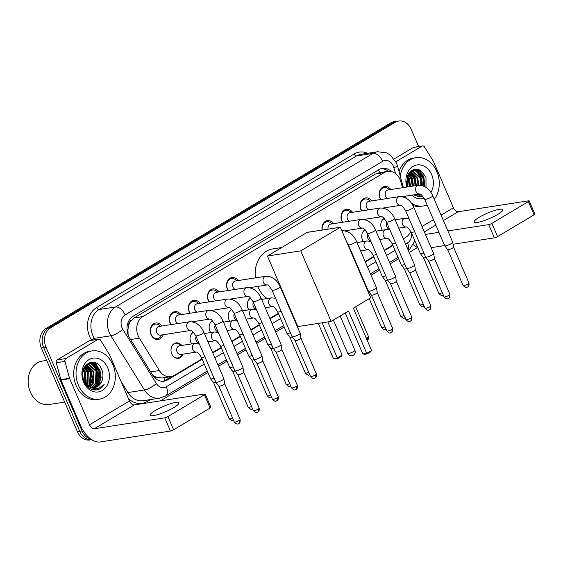 <?xml version="1.0" encoding="UTF-8"?>
<svg xmlns="http://www.w3.org/2000/svg" width="563" height="563" viewBox="0 0 563 563"><rect width="100%" height="100%" fill="white"/><g stroke="black" fill="none" stroke-linecap="round" stroke-linejoin="round"><path stroke-width="0.84" d="M183.074 354.155A7.812 6.249 -98.8 0 1 178.492 358.321A7.812 6.249 -98.8 0 1 171.785 353.888A7.812 6.249 -98.8 0 1 176.092 342.881A7.812 6.249 -98.8 0 1 181.722 345.464M191.624 343.93A7.812 6.249 -98.8 0 1 190.857 342.508A7.812 6.249 -98.8 0 1 193.405 332.128M210.696 332.557A7.812 6.249 -98.8 0 1 209.929 331.135A7.812 6.249 -98.8 0 1 212.476 320.748M229.767 321.177A7.812 6.249 -98.8 0 1 229 319.763A7.812 6.249 -98.8 0 1 231.555 309.376M248.839 309.805A7.812 6.249 -98.8 0 1 248.072 308.39A7.812 6.249 -98.8 0 1 250.626 298.003M363.276 241.562A7.812 6.249 -98.8 0 1 362.509 240.141A7.812 6.249 -98.8 0 1 365.056 229.753M382.347 230.183A7.812 6.249 -98.8 0 1 381.58 228.768A7.812 6.249 -98.8 0 1 384.128 218.381M163.221 334.725A8.311 6.65 -98.8 0 1 158.245 339.461A8.311 6.65 -98.8 0 1 151.109 334.739A8.311 6.65 -98.8 0 1 155.698 323.028A8.311 6.65 -98.8 0 1 161.877 326.04M170.849 324.647A8.311 6.65 -98.8 0 1 170.181 323.366A8.311 6.65 -98.8 0 1 174.769 311.656A8.311 6.65 -98.8 0 1 180.948 314.661M189.921 313.267A8.311 6.65 -98.8 0 1 189.259 311.993A8.311 6.65 -98.8 0 1 193.841 300.283A8.311 6.65 -98.8 0 1 200.02 303.288M209 301.895A8.311 6.65 -98.8 0 1 208.331 300.614A8.311 6.65 -98.8 0 1 212.913 288.91A8.311 6.65 -98.8 0 1 219.091 291.916M228.071 290.522A8.311 6.65 -98.8 0 1 227.403 289.241A8.311 6.65 -98.8 0 1 231.984 277.531A8.311 6.65 -98.8 0 1 238.163 280.543M342.501 222.272A8.311 6.65 -98.8 0 1 341.832 220.999A8.311 6.65 -98.8 0 1 346.421 209.288A8.311 6.65 -98.8 0 1 352.593 212.293M361.573 210.9A8.311 6.65 -98.8 0 1 360.904 209.619A8.311 6.65 -98.8 0 1 365.493 197.916A8.311 6.65 -98.8 0 1 371.671 200.921M380.644 199.527A8.311 6.65 -98.8 0 1 379.983 198.246A8.311 6.65 -98.8 0 1 384.564 186.536A8.311 6.65 -98.8 0 1 390.743 189.541M402.524 187.718L401.004 182.109A14.652 11.717 81.2 0 0 400.173 179.724A14.652 11.717 81.2 0 0 387.597 171.405A14.652 11.717 81.2 0 0 384.149 172.658L142.826 316.575A14.652 11.717 81.2 0 0 139.343 338.166L159.385 370.538A14.652 11.717 81.2 0 0 170.814 376.654A14.652 11.717 81.2 0 0 174.27 375.401L202.026 358.842M128.61 325.703A14.652 11.717 -98.8 0 1 130.806 321.016L130.623 321.121A4.884 3.906 81.2 0 0 128.61 325.703L127.942 329.629L128.132 334.872M152.622 375.049L156.218 377.196L162.116 378.005L170.814 376.654M379.539 172.672L375.437 174.009L134.114 317.926L130.806 321.016M405.212 197.669L404.832 196.255M403.326 238.796L405.874 237.276A14.652 11.717 81.2 0 0 410.758 231.365M212.603 352.537L221.097 347.47M231.674 341.164L240.169 336.097M250.746 329.791L259.24 324.724M269.818 318.419L278.312 313.345M288.889 307.039L289.291 306.807M365.176 261.542L373.677 256.475M384.248 250.169L392.749 245.102M322.085 230.084A8.311 6.65 -98.8 0 1 327.349 220.661A8.311 6.65 -98.8 0 1 333.521 223.666M305.547 233.293A8.311 6.65 -98.8 0 1 308.278 232.033A8.311 6.65 -98.8 0 1 309.692 232.005M90.974 439.133A14.652 11.717 -98.8 0 1 82.043 430.955L45.969 347.188L43.654 347.547A14.652 11.717 -98.8 0 1 48.284 328.159L392.897 122.643A14.652 11.717 -98.8 0 1 396.345 121.39A14.652 11.717 -98.8 0 0 392.897 122.643L48.284 328.159A14.652 11.717 -98.8 0 0 43.654 347.547L79.728 431.314L43.654 347.547L41.331 347.906A14.652 11.717 -98.8 0 1 45.962 328.525L390.574 123.001A14.652 11.717 -98.8 0 1 394.023 121.749L398.66 121.031A14.652 11.717 -98.8 0 1 411.236 129.349L418.647 146.556M91.811 439.696A14.652 11.717 -98.8 0 1 79.728 431.314A14.652 11.717 -98.8 0 0 91.811 439.696M91.832 439.703L89.981 439.992A14.652 11.717 -98.8 0 1 77.405 431.673L41.331 347.906M391.384 171.581A14.652 11.717 81.2 0 0 382.326 168.407A14.652 11.717 81.2 0 0 378.871 169.66L133.072 316.258A14.652 11.717 81.2 0 0 129.589 337.842L152.636 375.071A14.652 11.717 81.2 0 0 164.065 381.193A14.652 11.717 81.2 0 0 167.514 379.941L202.201 359.25M381.179 168.661A14.652 11.717 -98.8 0 1 388.364 171.314M93.571 364.465A19.536 15.623 -98.8 0 1 96.118 368.899A19.536 15.623 -98.8 0 1 97.631 373.853M98.032 379.772A19.536 15.623 -98.8 0 1 97.286 384.416M96.977 385.465A19.536 15.623 -98.8 0 1 96.407 386.985M95.619 388.632A19.536 15.623 -98.8 0 1 94.823 389.976M417.521 171.265A19.536 15.623 -98.8 0 1 420.068 175.698A19.536 15.623 -98.8 0 1 421.588 180.653M419.576 195.431A19.536 15.623 -98.8 0 1 418.781 196.769M94.584 362.53A19.536 15.623 -98.8 0 1 97.969 367.526A19.536 15.623 -98.8 0 0 94.584 362.53M418.534 169.322A19.536 15.623 -98.8 0 1 421.919 174.326A19.536 15.623 -98.8 0 0 418.534 169.322M45.969 347.188A14.652 11.717 -98.8 0 1 50.6 327.8L395.212 122.284A14.652 11.717 -98.8 0 1 398.66 121.031M417.535 247.495L409.21 252.463M398.632 258.769L390.138 263.836M379.561 270.141L371.066 275.208M295.174 320.474L294.773 320.706M284.202 327.012L275.701 332.086M265.131 338.391L256.629 343.458M246.059 349.764L237.558 354.831M226.98 361.136L218.486 366.203M207.909 372.516L160.342 400.884M91.621 362.22A19.536 15.623 -98.8 0 1 93.113 363.874A21.978 17.573 -98.8 0 0 93.085 363.832M415.578 169.02A19.536 15.623 -98.8 0 1 417.07 170.673A21.978 17.573 -98.8 0 0 417.035 170.631M403.453 239.085A14.652 11.717 81.2 0 0 404.515 238.086M212.779 352.945L221.273 347.878M231.85 341.572L240.345 336.505M250.922 330.2L259.416 325.132M269.994 318.82L278.488 313.753M289.065 307.447L289.459 307.208M365.352 261.95L373.853 256.883M384.423 250.577L392.925 245.51M171.546 376.513L165.198 380.299A14.652 11.717 -98.8 0 1 162.897 381.299M497.769 214.404A15.63 2.885 -23.3 0 0 502.85 209.661A15.63 2.885 -23.3 0 0 494.047 210.653A15.63 2.885 -23.3 0 0 479.226 217.276A15.63 2.885 -23.3 0 0 474.145 222.026A15.63 2.885 -23.3 0 0 482.941 221.027A15.63 2.885 -23.3 0 0 497.769 214.404M395.873 161.743L422.011 146.148L413.319 147.499A2.442 1.949 -98.8 0 1 413.896 147.288L422.588 145.944A2.442 1.949 81.2 0 0 422.011 146.148M394.135 158.942L413.319 147.499M413.474 244.806A19.536 11.161 -120.8 0 0 417.809 247.629M529.157 200.864L534.85 214.088A2.442 0.45 156.7 0 1 534.055 214.834L528.361 201.603A2.442 0.45 -23.3 0 0 529.157 200.864A2.442 0.45 -23.3 0 0 528.629 200.801L458.212 211.73A4.884 2.794 59.2 0 1 453.419 207.768L433.566 161.665A2.442 1.949 81.2 0 0 433.376 161.299L424.495 146.964A2.442 1.949 81.2 0 0 422.588 145.944M497.565 236.594A2.442 0.45 156.7 0 1 494.391 237.846L488.698 224.623A2.442 0.45 -23.3 0 0 491.865 223.37L497.565 236.594L534.055 214.834M431.11 247.664L444.608 245.567M453.074 244.258L494.391 237.846M491.865 223.37L528.361 201.603M488.698 224.623L447.888 230.95M438.915 232.343L425.417 234.433M417.429 171.215A21.978 17.573 -98.8 0 1 419.47 175.03M400.258 176.106A24.42 19.529 -98.8 0 1 415.888 157.71A24.42 19.529 -98.8 0 1 436.846 171.574A24.42 19.529 -98.8 0 1 434.249 199.288M399.054 171.673A24.42 19.529 -98.8 0 1 413.566 158.069L415.888 157.71M413.411 194.925L420.575 196.726L422.729 196.128M421.814 195.185L415.367 194.622M419.998 194.01A12.21 9.761 -98.8 0 1 418.605 194.355A12.21 9.761 -98.8 0 1 416.676 194.418M426.015 187.317L425.959 176.916L420.068 169.92L412.264 170.012L407.119 176.965L407.45 186.902M406.845 187.043A17.094 13.667 -98.8 0 1 413.749 165.994A17.094 13.667 -98.8 0 1 431.68 174.657A17.094 13.667 -98.8 0 1 430.948 192.462M424.178 198.253A17.094 13.667 -98.8 0 1 411.82 195.171M423.58 185.973L422.89 177.542L414.959 170.483L413.348 170.469M413.995 194.833L415.804 194.791M417.317 194.453L417.95 194.221M424.22 186.262L423.615 177.429L415.684 170.371L413.714 170.406L408.196 174.263M420.878 185.227L419.991 177.985L411.94 170.92M421.574 185.347L420.716 177.873L412.285 170.779M418.02 185.311L417.092 178.436L410.582 171.694M418.745 185.206L417.816 178.323L410.913 171.469M415.128 185.762L414.199 178.886L409.28 172.848M415.853 185.649L414.917 178.774L409.597 172.517M412.229 186.212L411.3 179.337L408.062 174.523M412.953 186.1L412.025 179.224L408.344 174.03M409.329 186.663L408.4 179.787L407.056 177.183M410.054 186.55L409.125 179.674L407.295 176.388M407.225 185.924L406.528 180.976M413.714 170.406L410.131 171.616M406.88 184.777L407.605 186.93M411.56 170.892L410.948 170.885M411.912 170.772L411.025 170.821M418.393 194.39L419.885 193.975M427.099 204.911A24.42 19.529 -98.8 0 1 423.376 205.974A24.42 19.529 -98.8 0 1 411.44 203.208M423.376 205.974L421.054 206.332A24.42 19.529 -98.8 0 1 412.841 205.453M410.596 186.466L409.357 178.816L407.612 175.522M413.495 186.015L412.257 178.365L408.977 173.193M416.395 185.565L415.156 177.915L410.835 171.778M422.13 185.473L420.948 177.014L416.634 170.885M416.043 170.427L414.094 169.273M417.809 196.663L419.759 195.431M424.812 186.571L423.848 176.571L417.563 169.111M410.237 186.522L408.998 178.872L407.464 175.902M413.136 186.071L411.891 178.422L408.78 173.425M416.029 185.621L414.79 177.971L410.434 171.806M421.778 185.389L420.589 177.071L415.93 170.666M415.508 170.357L413.798 169.364M417.619 196.635L419.47 195.431M424.488 186.395L423.482 176.627L416.937 169.027M420.491 196.733L422.679 196.079M267.136 298.552A26.862 21.478 -98.8 0 1 257.847 286.771A26.862 21.478 -98.8 0 1 257.692 286.405M255.426 277.862A26.862 21.478 -98.8 0 1 272.661 248.93L281.669 247.53M348.511 311.036L366.738 353.36L371.559 350.482L353.332 308.158L370.714 297.792L340.341 227.248L300.748 250.859L331.128 321.403L348.511 311.036M345.218 313L362.853 353.958L366.738 353.36L367.231 353.916L370.672 351.868L371.559 350.482M331.128 321.403L297.799 326.575L267.425 256.031L307.011 232.42L340.341 227.248M300.748 250.859L267.425 256.031M367.231 353.916L364.507 354.338L362.853 353.958M327.842 321.909L342.114 355.049L341.227 356.435L337.786 358.483L335.062 358.905L333.416 358.525L318.285 323.394M333.416 358.525L337.3 357.927L322.17 322.789M337.786 358.483L337.3 357.927L342.114 355.049M389.385 189.752L388.28 188.844A7.326 5.855 81.2 0 0 384.135 187.606A7.326 5.855 81.2 0 0 380.095 197.923A7.326 5.855 81.2 0 0 380.968 199.478M418.436 185.248A4.398 3.512 81.2 0 0 417.204 185.748A4.398 3.512 81.2 0 0 416.008 191.441A4.398 3.512 81.2 0 0 419.731 193.946C420.526 193.623 422.173 195.396 424.664 199.253A4.398 0.809 156.7 0 0 427.021 199.006A4.398 0.809 156.7 0 0 431.11 197.226A4.398 0.809 156.7 0 0 431.307 197.106A4.398 0.809 156.7 0 0 432.736 195.769C429.555 188.76 424.784 185.255 418.436 185.248L388.062 189.956A4.398 3.512 81.2 0 0 385.641 196.149A4.398 3.512 81.2 0 0 387.766 198.422M432.736 195.769L452.751 242.238A4.398 0.809 156.7 0 1 452.758 242.28A4.398 0.809 156.7 0 1 451.322 243.575A4.398 0.809 156.7 0 1 445.615 245.827A4.398 0.809 156.7 0 1 444.693 245.749A4.398 0.809 156.7 0 1 444.671 245.714L424.664 199.253M453.525 247.129A3.174 0.584 156.7 0 1 453.532 247.157A3.174 0.584 156.7 0 1 452.497 248.093A3.174 0.584 156.7 0 1 448.373 249.719A3.174 0.584 156.7 0 1 447.712 249.669A3.174 0.584 156.7 0 1 447.698 249.641L463.152 285.532C466.917 289.185 466.544 286.834 467.691 287.003A3.174 1.816 -120.8 0 0 467.952 283.984A3.174 0.584 156.7 0 1 464.939 285.328A3.174 0.584 156.7 0 1 463.152 285.532M370.313 201.132L369.201 200.217A7.326 5.855 81.2 0 0 365.063 198.978A7.326 5.855 81.2 0 0 361.024 209.295A7.326 5.855 81.2 0 0 361.896 210.851M399.357 196.621A4.398 3.512 81.2 0 0 398.132 197.12A4.398 3.512 81.2 0 0 396.936 202.814A4.398 3.512 81.2 0 0 400.659 205.319C401.454 205.002 403.101 206.769 405.592 210.625A4.398 0.809 156.7 0 0 407.95 210.379A4.398 0.809 156.7 0 0 412.039 208.599A4.398 0.809 156.7 0 0 412.236 208.479A4.398 0.809 156.7 0 0 413.664 207.149C410.483 200.132 405.712 196.628 399.357 196.621L368.99 201.336A4.398 3.512 81.2 0 0 366.569 207.529A4.398 3.512 81.2 0 0 368.695 209.795M413.664 207.149L433.679 253.617A4.398 0.809 156.7 0 1 433.686 253.653A4.398 0.809 156.7 0 1 432.25 254.948A4.398 0.809 156.7 0 1 426.543 257.2A4.398 0.809 156.7 0 1 425.621 257.122A4.398 0.809 156.7 0 1 425.6 257.094L405.592 210.625M448.88 295.357A3.174 0.584 156.7 0 0 449.907 294.393L434.46 258.516A3.174 0.584 156.7 0 1 434.46 258.53A3.174 0.584 156.7 0 1 433.419 259.473A3.174 0.584 156.7 0 1 429.302 261.098A3.174 0.584 156.7 0 1 428.64 261.042A3.174 0.584 156.7 0 1 428.626 261.021L444.08 296.905C447.845 300.558 447.472 298.207 448.62 298.376A3.174 1.816 -120.8 0 0 448.88 295.357A3.174 0.584 156.7 0 1 445.868 296.701A3.174 0.584 156.7 0 1 444.08 296.905M351.242 212.504L350.13 211.589A7.326 5.855 81.2 0 0 345.992 210.351A7.326 5.855 81.2 0 0 341.952 220.668A7.326 5.855 81.2 0 0 342.825 222.223M380.285 208A4.398 3.512 81.2 0 0 379.061 208.5A4.398 3.512 81.2 0 0 377.864 214.186A4.398 3.512 81.2 0 0 381.587 216.692C382.383 216.375 384.029 218.141 386.521 221.998A4.398 0.809 156.7 0 0 388.878 221.752A4.398 0.809 156.7 0 0 392.96 219.971A4.398 0.809 156.7 0 0 393.164 219.851A4.398 0.809 156.7 0 0 394.593 218.521C391.412 211.512 386.64 208 380.285 208L349.919 212.708A4.398 3.512 81.2 0 0 347.491 218.901A4.398 3.512 81.2 0 0 349.623 221.168M394.593 218.521L414.607 264.99A4.398 0.809 156.7 0 1 414.614 265.025A4.398 0.809 156.7 0 1 413.179 266.32A4.398 0.809 156.7 0 1 407.471 268.572A4.398 0.809 156.7 0 1 406.549 268.502A4.398 0.809 156.7 0 1 406.528 268.467L386.521 221.998M429.154 309.889A3.174 1.816 -120.8 0 0 429.548 309.749A3.174 1.816 -120.8 0 0 429.808 306.729A3.174 0.584 156.7 0 0 430.836 305.765L415.388 269.895A3.174 0.584 156.7 0 1 415.388 269.909A3.174 0.584 156.7 0 1 414.347 270.845A3.174 0.584 156.7 0 1 410.23 272.471A3.174 0.584 156.7 0 1 409.561 272.415A3.174 0.584 156.7 0 1 409.547 272.393M332.17 223.877L331.058 222.969A7.326 5.855 81.2 0 0 326.92 221.723A7.326 5.855 81.2 0 0 322.282 230.049M361.214 219.373A4.398 3.512 81.2 0 0 359.989 219.873A4.398 3.512 81.2 0 0 358.793 225.566A4.398 3.512 81.2 0 0 362.509 228.064C363.311 227.748 364.958 229.521 367.442 233.371A4.398 0.809 156.7 0 0 369.807 233.131A4.398 0.809 156.7 0 0 373.888 231.344A4.398 0.809 156.7 0 0 374.092 231.231A4.398 0.809 156.7 0 0 375.521 229.894C372.333 222.885 367.569 219.373 361.214 219.373L330.847 224.081A4.398 3.512 81.2 0 0 328.081 229.155M375.521 229.894L395.536 276.363A4.398 0.809 156.7 0 1 395.543 276.398A4.398 0.809 156.7 0 1 394.1 277.7A4.398 0.809 156.7 0 1 388.4 279.952A4.398 0.809 156.7 0 1 387.478 279.874A4.398 0.809 156.7 0 1 387.457 279.839L367.442 233.371M410.082 321.262A3.174 1.816 -120.8 0 0 410.476 321.128A3.174 1.816 -120.8 0 0 410.73 318.109A3.174 0.584 156.7 0 0 411.764 317.145L396.317 281.268A3.174 0.584 156.7 0 1 396.317 281.282A3.174 0.584 156.7 0 1 395.275 282.218A3.174 0.584 156.7 0 1 391.158 283.843A3.174 0.584 156.7 0 1 390.49 283.787A3.174 0.584 156.7 0 1 390.476 283.766M348.37 244.75A4.398 0.809 156.7 0 0 350.735 244.504A4.398 0.809 156.7 0 0 354.817 242.723A4.398 0.809 156.7 0 0 355.021 242.604A4.398 0.809 156.7 0 0 356.449 241.267L376.457 287.735A4.398 0.809 156.7 0 1 376.471 287.777A4.398 0.809 156.7 0 1 375.028 289.072A4.398 0.809 156.7 0 1 369.321 291.324A4.398 0.809 156.7 0 1 368.406 291.247A4.398 0.809 156.7 0 1 368.385 291.219L348.37 244.75L346.625 241.858M377.238 292.626A3.174 0.584 156.7 0 1 377.245 292.654A3.174 0.584 156.7 0 1 376.204 293.59A3.174 0.584 156.7 0 1 372.087 295.223A3.174 0.584 156.7 0 1 371.418 295.167A3.174 0.584 156.7 0 1 371.404 295.139L368.406 291.247M236.812 280.747L235.7 279.839A7.326 5.855 81.2 0 0 231.555 278.601A7.326 5.855 81.2 0 0 227.515 288.918A7.326 5.855 81.2 0 0 228.388 290.473M265.856 276.243A4.398 3.512 81.2 0 0 264.631 276.743A4.398 3.512 81.2 0 0 263.428 282.436A4.398 3.512 81.2 0 0 267.151 284.941C267.946 284.625 269.6 286.391 272.084 290.248A4.398 0.809 156.7 0 0 274.441 290.001A4.398 0.809 156.7 0 0 278.53 288.221A4.398 0.809 156.7 0 0 278.727 288.101A4.398 0.809 156.7 0 0 280.156 286.764C276.975 279.755 272.203 276.25 265.856 276.243L235.482 280.958A4.398 3.512 81.2 0 0 233.061 287.144A4.398 3.512 81.2 0 0 235.186 289.417M280.156 286.764L300.17 333.233A4.398 0.809 156.7 0 1 300.185 333.275A4.398 0.809 156.7 0 1 298.742 334.57A4.398 0.809 156.7 0 1 293.034 336.822A4.398 0.809 156.7 0 1 292.113 336.744A4.398 0.809 156.7 0 1 292.098 336.716L272.084 290.248M300.945 338.131A3.174 0.584 156.7 0 1 300.959 338.152A3.174 0.584 156.7 0 1 299.917 339.088A3.174 0.584 156.7 0 1 295.793 340.721A3.174 0.584 156.7 0 1 295.132 340.664A3.174 0.584 156.7 0 1 295.118 340.636L292.113 336.744M217.74 292.127L216.628 291.212A7.326 5.855 81.2 0 0 212.483 289.973A7.326 5.855 81.2 0 0 208.444 300.29A7.326 5.855 81.2 0 0 209.316 301.845M246.784 287.616A4.398 3.512 81.2 0 0 245.552 288.115A4.398 3.512 81.2 0 0 244.356 293.809A4.398 3.512 81.2 0 0 248.079 296.314C248.874 295.997 250.528 297.764 253.012 301.62A4.398 0.809 156.7 0 0 255.37 301.374A4.398 0.809 156.7 0 0 259.459 299.593A4.398 0.809 156.7 0 0 259.656 299.474A4.398 0.809 156.7 0 0 261.084 298.144C257.903 291.127 253.132 287.623 246.784 287.616L216.41 292.331A4.398 3.512 81.2 0 0 213.989 298.524A4.398 3.512 81.2 0 0 216.115 300.79M261.084 298.144L281.099 344.612A4.398 0.809 156.7 0 1 281.106 344.647A4.398 0.809 156.7 0 1 279.67 345.942A4.398 0.809 156.7 0 1 273.963 348.194A4.398 0.809 156.7 0 1 273.041 348.124A4.398 0.809 156.7 0 1 273.027 348.089L253.012 301.62M296.3 386.352A3.174 0.584 156.7 0 0 297.334 385.388L281.88 349.517A3.174 0.584 156.7 0 1 281.88 349.532A3.174 0.584 156.7 0 1 280.846 350.467A3.174 0.584 156.7 0 1 276.722 352.093A3.174 0.584 156.7 0 1 276.06 352.037A3.174 0.584 156.7 0 1 276.046 352.016L291.5 387.9C295.265 391.552 294.892 389.209 296.039 389.371A3.174 1.816 -120.8 0 0 296.3 386.352A3.174 0.584 156.7 0 1 293.288 387.696A3.174 0.584 156.7 0 1 291.5 387.9M198.662 303.499L197.557 302.591A7.326 5.855 81.2 0 0 193.412 301.346A7.326 5.855 81.2 0 0 189.372 311.67A7.326 5.855 81.2 0 0 190.245 313.218M227.712 298.995A4.398 3.512 81.2 0 0 226.481 299.495A4.398 3.512 81.2 0 0 225.284 305.181A4.398 3.512 81.2 0 0 229.007 307.687C229.803 307.37 231.449 309.143 233.941 312.993A4.398 0.809 156.7 0 0 236.298 312.754A4.398 0.809 156.7 0 0 240.387 310.966A4.398 0.809 156.7 0 0 240.584 310.853A4.398 0.809 156.7 0 0 242.013 309.516C238.832 302.507 234.06 298.995 227.712 298.995L197.339 303.703A4.398 3.512 81.2 0 0 194.918 309.896A4.398 3.512 81.2 0 0 197.043 312.162M242.013 309.516L262.027 355.985A4.398 0.809 156.7 0 1 262.034 356.02A4.398 0.809 156.7 0 1 260.599 357.322A4.398 0.809 156.7 0 1 254.891 359.574A4.398 0.809 156.7 0 1 253.969 359.497A4.398 0.809 156.7 0 1 253.948 359.461L233.941 312.993M276.574 400.884A3.174 1.816 -120.8 0 0 276.968 400.743A3.174 1.816 -120.8 0 0 277.228 397.724A3.174 0.584 156.7 0 0 278.256 396.76L262.808 360.89A3.174 0.584 156.7 0 1 262.808 360.904A3.174 0.584 156.7 0 1 261.774 361.84A3.174 0.584 156.7 0 1 257.65 363.466A3.174 0.584 156.7 0 1 256.988 363.409A3.174 0.584 156.7 0 1 256.974 363.388M179.59 314.872L178.478 313.964A7.326 5.855 81.2 0 0 174.34 312.718A7.326 5.855 81.2 0 0 170.3 323.042A7.326 5.855 81.2 0 0 171.173 324.598M208.634 310.368A4.398 3.512 81.2 0 0 207.409 310.867A4.398 3.512 81.2 0 0 206.213 316.561A4.398 3.512 81.2 0 0 209.936 319.059C210.731 318.742 212.378 320.516 214.869 324.365A4.398 0.809 156.7 0 0 217.227 324.126A4.398 0.809 156.7 0 0 221.315 322.339A4.398 0.809 156.7 0 0 221.512 322.226A4.398 0.809 156.7 0 0 222.941 320.889C219.76 313.88 214.989 310.368 208.634 310.368L178.267 315.076A4.398 3.512 81.2 0 0 175.846 321.269A4.398 3.512 81.2 0 0 177.971 323.542M222.941 320.889L242.956 367.358A4.398 0.809 156.7 0 1 242.963 367.393A4.398 0.809 156.7 0 1 241.527 368.695A4.398 0.809 156.7 0 1 235.82 370.947A4.398 0.809 156.7 0 1 234.898 370.869A4.398 0.809 156.7 0 1 234.877 370.834L214.869 324.365M257.502 412.257A3.174 1.816 -120.8 0 0 257.896 412.123A3.174 1.816 -120.8 0 0 258.157 409.104A3.174 0.584 156.7 0 0 259.184 408.14L243.737 372.263A3.174 0.584 156.7 0 1 243.737 372.277A3.174 0.584 156.7 0 1 242.702 373.213A3.174 0.584 156.7 0 1 238.578 374.838A3.174 0.584 156.7 0 1 237.917 374.789A3.174 0.584 156.7 0 1 237.903 374.761M160.518 326.244L159.406 325.337A7.326 5.855 81.2 0 0 155.268 324.098A7.326 5.855 81.2 0 0 151.229 334.415A7.326 5.855 81.2 0 0 157.513 338.574A7.326 5.855 81.2 0 0 161.081 336.139L161.87 334.936M189.562 321.74A4.398 3.512 81.2 0 0 188.338 322.24A4.398 3.512 81.2 0 0 187.141 327.933A4.398 3.512 81.2 0 0 190.864 330.439C191.659 330.122 193.306 331.889 195.797 335.745A4.398 0.809 156.7 0 0 198.155 335.499A4.398 0.809 156.7 0 0 202.237 333.718A4.398 0.809 156.7 0 0 202.441 333.599A4.398 0.809 156.7 0 0 203.869 332.269C200.688 325.252 195.917 321.747 189.562 321.74L159.195 326.456A4.398 3.512 81.2 0 0 156.767 332.642A4.398 3.512 81.2 0 0 160.539 335.14L190.913 330.432M203.869 332.269L223.884 378.73A4.398 0.809 156.7 0 1 223.891 378.772A4.398 0.809 156.7 0 1 222.455 380.067A4.398 0.809 156.7 0 1 216.748 382.319A4.398 0.809 156.7 0 1 215.826 382.242A4.398 0.809 156.7 0 1 215.805 382.214L195.797 335.745M224.658 383.628A3.174 0.584 156.7 0 1 224.665 383.649A3.174 0.584 156.7 0 1 223.624 384.585A3.174 0.584 156.7 0 1 219.507 386.218A3.174 0.584 156.7 0 1 218.838 386.162A3.174 0.584 156.7 0 1 218.824 386.134L215.826 382.242M384.353 218.613A7.326 5.855 81.2 0 0 381.946 220.569M386.844 222.758A4.398 3.512 81.2 0 0 386.887 226.882A4.398 3.512 81.2 0 0 389.687 229.359M423.869 253.061A4.398 0.809 156.7 0 1 421.356 253.8A4.398 0.809 156.7 0 1 420.434 253.723A4.398 0.809 156.7 0 1 420.42 253.688L411.187 232.259C408.703 228.409 407.056 226.636 406.24 226.952L406.31 226.945M425.712 257.242A3.174 0.584 156.7 0 1 424.115 257.692A3.174 0.584 156.7 0 1 423.453 257.636A3.174 0.584 156.7 0 1 423.439 257.615M365.281 229.993A7.326 5.855 81.2 0 0 362.875 231.942M367.773 234.131A4.398 3.512 81.2 0 0 367.815 238.255A4.398 3.512 81.2 0 0 370.616 240.732M404.797 264.441A4.398 0.809 156.7 0 1 402.285 265.173A4.398 0.809 156.7 0 1 401.363 265.096A4.398 0.809 156.7 0 1 401.349 265.06L392.115 243.638C389.631 239.782 387.977 238.015 387.168 238.332L387.238 238.325M406.641 268.621A3.174 0.584 156.7 0 1 405.043 269.065A3.174 0.584 156.7 0 1 404.382 269.015A3.174 0.584 156.7 0 1 404.368 268.987M348.701 245.503A4.398 3.512 81.2 0 0 348.476 246.151M385.725 275.814A4.398 0.809 156.7 0 1 383.213 276.546A4.398 0.809 156.7 0 1 382.291 276.468A4.398 0.809 156.7 0 1 382.27 276.44L373.044 255.011C370.56 251.154 368.906 249.388 368.096 249.705L368.16 249.698M387.569 279.994A3.174 0.584 156.7 0 1 385.972 280.444A3.174 0.584 156.7 0 1 385.31 280.388A3.174 0.584 156.7 0 1 385.296 280.36L382.291 276.468M350.967 251.942A4.398 3.512 81.2 0 0 351.544 252.104M366.654 287.186A4.398 0.809 156.7 0 1 366.217 287.348M368.498 291.367A3.174 0.584 156.7 0 1 368.019 291.528M250.845 298.235A7.326 5.855 81.2 0 0 248.445 300.192M253.336 302.38A4.398 3.512 81.2 0 0 253.378 306.504A4.398 3.512 81.2 0 0 256.179 308.981M290.36 332.684A4.398 0.809 156.7 0 1 287.848 333.416A4.398 0.809 156.7 0 1 286.933 333.345A4.398 0.809 156.7 0 1 286.912 333.31L277.686 311.881C275.194 308.031 273.548 306.258 272.731 306.575L272.802 306.568M292.204 336.864A3.174 0.584 156.7 0 1 290.607 337.314A3.174 0.584 156.7 0 1 289.945 337.258A3.174 0.584 156.7 0 1 289.931 337.237L305.385 373.121C309.15 376.774 308.784 374.43 309.931 374.592M231.773 309.615A7.326 5.855 81.2 0 0 229.373 311.564M234.264 313.753A4.398 3.512 81.2 0 0 234.307 317.877A4.398 3.512 81.2 0 0 237.107 320.354M271.289 344.056A4.398 0.809 156.7 0 1 268.776 344.795A4.398 0.809 156.7 0 1 267.861 344.718A4.398 0.809 156.7 0 1 267.84 344.683L258.614 323.261C256.123 319.404 254.476 317.638 253.66 317.947L253.73 317.947M273.132 348.237A3.174 0.584 156.7 0 1 271.535 348.687A3.174 0.584 156.7 0 1 270.873 348.631A3.174 0.584 156.7 0 1 270.859 348.61M212.701 320.987A7.326 5.855 81.2 0 0 210.302 322.937M215.193 325.125A4.398 3.512 81.2 0 0 215.235 329.249A4.398 3.512 81.2 0 0 218.036 331.727M252.217 355.436A4.398 0.809 156.7 0 1 249.705 356.168A4.398 0.809 156.7 0 1 248.783 356.09A4.398 0.809 156.7 0 1 248.769 356.055L239.535 334.633C237.051 330.777 235.404 329.01 234.588 329.327L234.658 329.32M254.061 359.616A3.174 0.584 156.7 0 1 252.463 360.06A3.174 0.584 156.7 0 1 251.802 360.01A3.174 0.584 156.7 0 1 251.788 359.982M193.63 332.36A7.326 5.855 81.2 0 0 191.223 334.316M196.121 336.498A4.398 3.512 81.2 0 0 196.163 340.622A4.398 3.512 81.2 0 0 198.964 343.106M233.145 366.809A4.398 0.809 156.7 0 1 230.633 367.54A4.398 0.809 156.7 0 1 229.711 367.463A4.398 0.809 156.7 0 1 229.697 367.435L220.464 346.006C217.98 342.149 216.333 340.383 215.516 340.699L215.587 340.692M234.989 370.989A3.174 0.584 156.7 0 1 233.392 371.439A3.174 0.584 156.7 0 1 232.73 371.383A3.174 0.584 156.7 0 1 232.716 371.362L229.711 367.463M180.843 345.605L179.731 344.69A7.326 5.855 81.2 0 0 175.593 343.451A7.326 5.855 81.2 0 0 172.151 345.689M199.225 343.712L195.164 343.381L179.513 345.809A4.398 3.512 81.2 0 0 177.092 352.002A4.398 3.512 81.2 0 0 180.864 354.493L196.515 352.065M214.074 378.181A4.398 0.809 156.7 0 1 211.561 378.913A4.398 0.809 156.7 0 1 210.639 378.843A4.398 0.809 156.7 0 1 210.625 378.808L201.392 357.378C198.908 353.529 197.254 351.755 196.445 352.072A4.398 3.512 81.2 0 1 192.743 349.574A4.398 3.512 81.2 0 1 193.939 343.88A4.398 3.512 81.2 0 1 195.164 343.381M215.918 382.361A3.174 0.584 156.7 0 1 214.32 382.812A3.174 0.584 156.7 0 1 213.659 382.756A3.174 0.584 156.7 0 1 213.644 382.734L229.099 418.619C232.864 422.271 232.491 419.928 233.638 420.089M173.883 356.836A7.326 5.855 81.2 0 0 177.838 357.927A7.326 5.855 81.2 0 0 181.406 355.492L182.187 354.289M173.812 407.605A15.63 2.885 -23.3 0 0 178.893 402.862A15.63 2.885 -23.3 0 0 170.096 403.861A15.63 2.885 -23.3 0 0 155.268 410.483A15.63 2.885 -23.3 0 0 150.187 415.227A15.63 2.885 -23.3 0 0 158.991 414.227A15.63 2.885 -23.3 0 0 173.812 407.605M65.871 358.547A2.442 1.949 81.2 0 0 64.956 361.383L69.538 378.287A2.442 1.949 81.2 0 0 69.678 378.688L60.98 380.032A2.442 1.949 -98.8 0 1 60.846 379.638L56.265 362.734A2.442 1.949 -98.8 0 1 57.18 359.898L65.871 358.547L98.061 339.355L89.369 340.699A2.442 1.949 -98.8 0 1 89.939 340.488L98.638 339.144A2.442 1.949 81.2 0 0 98.061 339.355M57.18 359.898L89.369 340.699M60.98 380.032L80.833 426.135A19.536 11.161 -120.8 0 0 100.024 441.969L170.441 431.047L164.741 417.823L94.324 428.746A4.884 2.794 59.2 0 1 89.531 424.784L69.678 378.688M205.199 394.065L210.893 407.295A2.442 0.45 156.7 0 1 210.105 408.034L204.404 394.804A2.442 0.45 -23.3 0 0 205.199 394.065A2.442 0.45 -23.3 0 0 204.679 394.009L134.261 404.931A4.884 2.794 59.2 0 1 129.462 400.969L109.609 354.873A2.442 1.949 81.2 0 0 109.419 354.5L100.538 340.165A2.442 1.949 81.2 0 0 98.638 339.144M164.741 417.823A2.442 0.45 -23.3 0 0 167.915 416.571L173.608 429.794L210.105 408.034M173.608 429.794A2.442 0.45 156.7 0 1 170.441 431.047M167.915 416.571L204.404 394.804M64.668 402.095L49.199 404.494A21.978 17.573 -98.8 0 1 30.339 392.017A21.978 17.573 -98.8 0 1 42.464 361.059L46.715 360.397M93.472 364.416A21.978 17.573 -98.8 0 1 95.52 368.23M78.461 385.31A24.42 19.529 -98.8 0 1 91.931 350.911A24.42 19.529 -98.8 0 1 112.889 364.775A24.42 19.529 -98.8 0 1 99.419 399.174A24.42 19.529 -98.8 0 1 78.461 385.31M99.419 399.174L97.103 399.533A24.42 19.529 -98.8 0 1 76.146 385.669A24.42 19.529 -98.8 0 1 89.616 351.27L91.931 350.911M96.625 389.927C99.778 389.385 102.29 387.576 104.162 384.508C99.355 389.462 94.063 389.927 88.3 385.915A12.21 9.761 -98.8 0 0 94.647 387.562A12.21 9.761 -98.8 0 0 101.565 381.665C103.254 377.963 103.402 374.113 102.009 370.116C96.301 353.747 76.547 366.049 83.943 381.292C86.829 387.344 91.058 390.222 96.625 389.927L96.625 389.927M107.723 367.857A17.094 13.667 -98.8 0 1 102.318 390.476A17.094 13.667 -98.8 0 1 83.627 382.228A17.094 13.667 -98.8 0 1 89.031 359.616A17.094 13.667 -98.8 0 1 107.723 367.857M93.001 387.64L98.258 382.924L98.933 370.743L91.002 363.684L89.397 363.67M89.151 387.921L91.853 387.991M93.367 387.654L98.982 382.812L99.658 370.63L91.727 363.571L89.756 363.607L84.246 367.463M91.523 387.414L95.365 383.375L96.041 371.193L87.983 364.12M91.896 387.499L96.09 383.262L96.759 371.08L88.335 363.98M89.996 386.894L92.466 383.825L93.141 371.636L86.625 364.894M90.383 387.055L93.191 383.713L93.866 371.524L86.962 364.669M87.722 386.76L88.102 386.359M88.412 385.993L89.566 384.276L90.242 372.087L85.323 366.049M88.813 386.26L90.291 384.163L90.967 371.974L85.639 365.718M86.716 384.635L87.342 372.537L84.112 367.723M87.152 385.036L88.067 372.425L84.394 367.231M84.886 382.439L84.443 372.988L83.099 370.384M85.365 383.107L85.168 372.875L83.338 369.588M83.268 379.124L82.578 374.184M89.756 363.607L86.174 364.824M82.923 377.977L83.894 380.665L88.3 385.915M87.61 364.092L86.998 364.085M87.962 363.972L87.075 364.022M85.717 384.48L90.474 387.379M94.443 387.59L101.157 382.474L101.565 381.665M85.935 383.811L85.407 372.016L83.655 368.723M87.49 386.542L87.722 386.119M87.948 385.669L88.3 371.566L85.02 366.393M89.925 386.865L92.445 378.695L91.199 371.116L86.878 364.986M95.604 386.148L98.236 377.794L96.998 370.222L92.677 364.085M92.093 363.628L90.143 362.473M93.852 389.863L95.809 388.632M98.497 385.697L101.136 377.351L99.89 369.771L93.606 362.312M85.675 383.502L85.041 372.073L83.507 369.103M87.279 386.331L87.469 385.958M87.694 385.479L87.941 371.622L84.83 366.633M89.679 386.746L92.079 378.751L90.84 371.172L86.477 365.007M94.936 386.647L95.914 385.085L97.878 377.85L96.632 370.278L91.98 363.867M91.551 363.557L89.841 362.565M93.669 389.835L95.513 388.632M97.828 386.197L98.814 384.635L100.777 377.407L99.531 369.828L92.986 362.227M96.54 389.941L104.162 384.508M127.069 330.319A14.652 4.117 -31.8 0 0 127.942 329.629M382.235 172.236A4.884 3.906 81.2 0 0 379.722 172.567A14.652 8.375 -120.8 0 0 378.406 169.942M164.72 380.567A14.652 8.375 -120.8 0 0 163.84 377.738M155.057 378.069A14.652 4.117 -31.8 0 0 156.218 377.196M130.623 321.121A14.652 8.375 -120.8 0 0 129.764 319.327M375.437 174.009L384.149 172.658M150.666 371.89L159.385 370.538M130.623 339.517L139.343 338.166M134.114 317.926L142.826 316.575M45.962 328.525L50.6 327.8M390.574 123.001L395.212 122.284M77.405 431.673L82.043 430.955M395.486 173.58L393.875 167.626A9.768 7.812 81.2 0 0 393.326 166.036A9.768 7.812 81.2 0 0 382.643 161.321L125.127 314.9A9.768 7.812 81.2 0 0 122.044 327.821A9.768 7.812 81.2 0 0 122.804 329.292L156.38 383.516A9.768 7.812 81.2 0 0 166.303 386.76L204.292 364.099M156.38 383.516A9.768 2.745 -31.8 0 1 144.466 389.99L127.949 392.552A19.536 15.623 81.2 0 0 143.185 400.708L159.702 398.147A19.536 15.623 -98.8 0 1 144.466 389.99L110.89 335.766A19.536 15.623 -98.8 0 1 109.363 332.824A19.536 15.623 -98.8 0 1 115.535 306.976L373.044 153.403A19.536 15.623 -98.8 0 1 377.646 151.736L361.129 154.297A19.536 15.623 81.2 0 0 356.527 155.965L99.018 309.537A19.536 15.623 81.2 0 0 92.839 335.386A19.536 15.623 81.2 0 0 94.373 338.328L95.203 339.672M91.572 340.242L91.389 339.946A21.978 17.573 -98.8 0 1 96.618 307.56L354.127 153.988A2.442 1.393 -120.8 0 0 356.527 155.965L373.044 153.403A9.768 5.581 59.2 0 1 382.643 161.321M91.389 339.946A2.442 0.683 148.2 0 1 94.373 338.328L110.89 335.766A9.768 2.745 -31.8 0 0 122.804 329.292M354.127 153.988A21.978 17.573 -98.8 0 1 367.639 153.284M150.448 399.582L147.288 401.468A21.978 17.573 -98.8 0 1 128.378 398.449M125.127 314.9A9.768 5.581 59.2 0 0 115.535 306.976L99.018 309.537A2.442 1.393 -120.8 0 1 96.618 307.56M121.024 381.369L127.949 392.552A2.442 0.683 148.2 0 0 126.161 393.298M214.862 357.794L223.363 352.727M233.934 346.421L242.435 341.354M253.005 335.048L261.506 329.981M272.084 323.669L280.578 318.602M291.155 312.296L291.55 312.057M367.442 266.799L375.943 261.732M386.514 255.426L395.015 250.359M405.585 244.053L407.542 242.885A9.768 7.812 81.2 0 0 411.469 232.92M147.006 400.117A2.442 1.393 -120.8 0 0 147.288 401.468M166.303 386.76A9.768 5.581 59.2 0 1 165.508 396.049L207.311 371.116M407.542 242.885A9.768 5.581 59.2 0 1 408.266 250.282M393.875 167.626A9.768 0.809 -15.1 0 0 397.513 165.972L403.361 187.585M165.198 380.299L167.514 379.941M424.34 231.928L435.797 225.094M443.412 220.555L458.212 211.73M422.004 226.502L433.461 219.669M441.075 215.129L453.419 207.768M418.056 171.546A19.536 15.623 -98.8 0 1 420.357 175.649A19.536 15.623 -98.8 0 1 422.313 185.523M419.843 195.424A19.536 15.623 -98.8 0 1 419.034 196.783M415.895 169.006A19.536 15.623 -98.8 0 1 417.514 170.828M353.663 351.502A3.906 0.718 -23.3 0 0 354.936 350.313A3.906 3.906 0 0 1 353.346 355.218A3.906 3.906 0 0 1 347.758 353.409A3.906 0.718 -23.3 0 0 348.596 353.501A3.906 0.718 -23.3 0 0 353.663 351.502M467.297 287.137A3.174 1.816 -120.8 0 0 467.691 287.003C467.508 286.666 469.317 287.475 468.979 283.02A3.174 0.584 156.7 0 1 467.952 283.984M448.225 298.517A3.174 1.816 -120.8 0 0 448.62 298.376C448.437 298.038 450.245 298.847 449.907 294.393M429.808 306.729A3.174 0.584 156.7 0 1 426.796 308.074A3.174 0.584 156.7 0 1 425.009 308.278L409.554 272.408L406.549 268.502M410.73 318.109A3.174 0.584 156.7 0 1 407.725 319.453A3.174 0.584 156.7 0 1 405.93 319.657L390.483 283.78L387.478 279.874M391.011 332.642A3.174 1.816 -120.8 0 0 391.405 332.501C391.215 332.163 393.03 332.972 392.692 328.518A3.174 0.584 156.7 0 1 391.658 329.482A3.174 0.584 156.7 0 1 388.646 330.826A3.174 0.584 156.7 0 1 386.858 331.03L371.411 295.153M386.858 331.03C390.623 334.682 390.258 332.332 391.405 332.501A3.174 1.816 -120.8 0 0 391.658 329.482M314.724 378.139A3.174 1.816 -120.8 0 0 315.111 377.998C314.928 377.66 316.737 378.47 316.406 374.015A3.174 0.584 156.7 0 1 315.371 374.979A3.174 0.584 156.7 0 1 312.359 376.323A3.174 0.584 156.7 0 1 310.572 376.527L295.125 340.65M310.572 376.527C314.337 380.18 313.971 377.829 315.111 377.998A3.174 1.816 -120.8 0 0 315.371 374.979M295.652 389.512A3.174 1.816 -120.8 0 0 296.039 389.371C295.856 389.033 297.665 389.849 297.334 385.388M277.228 397.724A3.174 0.584 156.7 0 1 274.216 399.076A3.174 0.584 156.7 0 1 272.429 399.273L256.974 363.402L253.969 359.497M258.157 409.104A3.174 0.584 156.7 0 1 255.145 410.448A3.174 0.584 156.7 0 1 253.357 410.652L237.903 374.775L234.898 370.869M238.43 423.636A3.174 1.816 -120.8 0 0 238.825 423.496C238.642 423.158 240.45 423.967 240.112 419.512A3.174 0.584 156.7 0 1 239.085 420.477A3.174 0.584 156.7 0 1 236.073 421.821A3.174 0.584 156.7 0 1 234.285 422.025L218.831 386.148M234.285 422.025C238.05 425.677 237.677 423.327 238.825 423.496A3.174 1.816 -120.8 0 0 239.085 420.477M395.135 219.788L404.959 218.261A4.398 3.512 81.2 0 0 403.734 218.761A4.398 3.512 81.2 0 0 402.538 224.454A4.398 3.512 81.2 0 0 406.254 226.959M414.642 231.639A4.398 0.809 156.7 0 1 411.187 232.259M442.265 292.69A3.174 0.584 156.7 0 1 438.894 293.499L423.446 257.629L420.434 253.723M376.063 231.161L385.887 229.634A4.398 3.512 81.2 0 0 384.663 230.133A4.398 3.512 81.2 0 0 383.466 235.827A4.398 3.512 81.2 0 0 387.182 238.332L379.659 239.5M395.571 243.012A4.398 0.809 156.7 0 1 392.115 243.638M423.186 304.062A3.174 0.584 156.7 0 1 419.822 304.879L404.368 269.001L401.363 265.096M356.991 242.533L366.816 241.013A4.398 3.512 81.2 0 0 365.591 241.513A4.398 3.512 81.2 0 0 364.388 247.199A4.398 3.512 81.2 0 0 368.111 249.705L360.58 250.873M376.492 254.385A4.398 0.809 156.7 0 1 373.044 255.011M404.114 315.435A3.174 0.584 156.7 0 1 400.75 316.251L385.296 280.374M357.421 265.757A4.398 0.809 156.7 0 1 356.991 265.919M385.043 326.807A3.174 0.584 156.7 0 1 381.679 327.624L369.215 298.686M367.146 340.467C366.956 340.136 368.772 340.946 368.434 336.491A3.174 0.584 156.7 0 1 367.4 337.448A3.174 0.584 156.7 0 1 366.217 338.074M367.224 340.418A3.174 1.816 -120.8 0 0 367.4 337.448M261.633 299.403L271.45 297.883A4.398 3.512 81.2 0 0 270.226 298.383A4.398 3.512 81.2 0 0 269.03 304.076A4.398 3.512 81.2 0 0 272.752 306.575L265.222 307.743M281.134 311.262A4.398 0.809 156.7 0 1 277.686 311.881M308.756 372.305A3.174 0.584 156.7 0 1 305.385 373.121M242.554 310.783L252.379 309.256A4.398 3.512 81.2 0 0 251.154 309.756A4.398 3.512 81.2 0 0 249.958 315.449A4.398 3.512 81.2 0 0 253.681 317.954L246.151 319.122M262.062 322.634A4.398 0.809 156.7 0 1 258.614 323.261M289.685 383.685A3.174 0.584 156.7 0 1 286.314 384.494L270.866 348.624L267.861 344.718M223.483 322.156L233.307 320.629A4.398 3.512 81.2 0 0 232.083 321.128A4.398 3.512 81.2 0 0 230.886 326.821A4.398 3.512 81.2 0 0 234.602 329.327L227.079 330.495M242.991 334.007A4.398 0.809 156.7 0 1 239.535 334.633M270.613 395.057A3.174 0.584 156.7 0 1 267.242 395.873L251.795 359.996L248.783 356.09M204.411 333.528L214.236 332.008A4.398 3.512 81.2 0 0 213.011 332.508A4.398 3.512 81.2 0 0 211.815 338.194A4.398 3.512 81.2 0 0 215.53 340.699L208.007 341.868M223.919 345.379A4.398 0.809 156.7 0 1 220.464 346.006M251.541 406.43A3.174 0.584 156.7 0 1 248.17 407.246L232.723 371.369M204.848 356.759A4.398 0.809 156.7 0 1 201.392 357.378M232.463 417.802A3.174 0.584 156.7 0 1 229.099 418.619M94.324 428.746L134.261 404.931M89.531 424.784L129.462 400.969M60.846 379.638L69.538 378.287M64.956 361.383L56.265 362.734M94.098 364.747A19.536 15.623 -98.8 0 1 96.407 368.856A19.536 15.623 -98.8 0 1 97.723 383.811M97.385 385.05A19.536 15.623 -98.8 0 1 96.745 386.823M95.893 388.625A19.536 15.623 -98.8 0 1 95.077 389.983M91.938 362.206A19.536 15.623 -98.8 0 1 93.564 364.029M378.899 172.75L387.597 171.405M397.513 165.972L396.5 163.066L390.222 154.987L386.64 152.904L377.646 151.736M159.702 398.147L165.508 396.049M217.888 364.81L226.382 359.743M236.96 353.437L245.454 348.37M256.031 342.058L264.526 336.991M275.103 330.685L283.597 325.618M294.175 319.312L294.576 319.073M370.461 273.815L378.962 268.748M389.533 262.442L398.034 257.375M408.548 250.929L414.917 240.915M406.247 198.239L405.677 196.121M286.834 301.099L286.363 301.17M340.165 316.012L354.936 350.313M333.395 320.051L347.758 353.409M384.135 187.606L381.608 187.993M402.207 196.663L419.78 193.932M447.712 249.669L444.693 245.749M468.979 283.02L453.532 247.143L452.758 242.28M365.063 198.978L362.537 199.372M383.129 208.036L400.708 205.312M428.64 261.042L425.621 257.122M434.46 258.53L433.686 253.653M430.836 305.765C431.174 310.227 429.365 309.411 429.548 309.749C428.401 309.587 428.774 311.93 425.009 308.278M345.992 210.351L343.465 210.745M364.057 219.408L381.637 216.685M415.388 269.909L414.614 265.025M411.764 317.145C412.102 321.6 410.286 320.79 410.476 321.128C409.329 320.959 409.695 323.303 405.93 319.657M326.92 221.723L324.394 222.118M344.985 230.788L362.565 228.057M396.317 281.282L395.543 276.398M356.449 241.267C353.261 234.257 348.497 230.753 342.142 230.746M392.692 328.518L377.245 292.64L376.471 287.777M231.555 278.601L229.035 278.988M249.627 287.658L267.2 284.934M316.406 374.015L300.952 338.138L300.185 333.275M212.483 289.973L209.964 290.367M230.556 299.03L248.128 296.307M276.06 352.037L273.041 348.124M281.88 349.532L281.106 344.647M278.256 396.76C278.594 401.222 276.785 400.413 276.968 400.743C275.821 400.582 276.194 402.925 272.429 399.273M193.412 301.346L190.885 301.74M211.484 310.41L229.057 307.679M262.808 360.904L262.034 356.02M259.184 408.14C259.522 412.595 257.713 411.785 257.896 412.123C256.749 411.954 257.122 414.298 253.357 410.652M174.34 312.718L171.814 313.112M192.405 321.783L209.985 319.052M243.737 372.277L242.963 367.393M155.268 324.098L152.742 324.485M157.513 338.574L154.987 338.968M240.112 419.512L224.665 383.635L223.891 378.772M384.255 218.507L383.818 218.578M409.02 218.592L404.959 218.261M398.731 228.128L406.261 226.959M438.894 293.499C442.659 297.151 442.286 294.808 443.433 294.97M365.176 229.88L364.747 229.95M389.948 229.964L385.887 229.634M419.822 304.879C423.587 308.524 423.214 306.181 424.361 306.349M370.876 241.337L366.816 241.013M400.75 316.251C404.515 319.904 404.143 317.553 405.29 317.722M351.805 252.717L351.235 252.562M381.679 327.624C385.444 331.276 385.071 328.933 386.218 329.095M368.434 336.491L355.64 306.779M250.746 298.13L250.31 298.193M275.518 298.214L271.45 297.883M289.945 337.258L286.933 333.345M231.674 309.502L231.238 309.573M256.439 309.587L252.379 309.256M286.314 384.494C290.079 388.146 289.713 385.803 290.86 385.965M212.603 320.875L212.167 320.945M237.368 320.959L233.307 320.629M267.242 395.873C271.007 399.526 270.641 397.175 271.781 397.344M193.531 332.254L193.095 332.318M218.296 332.339L214.236 332.008M248.17 407.246C251.935 410.899 251.562 408.548 252.71 408.717M175.593 343.451L174.023 343.697M213.659 382.756L210.639 378.843M177.838 357.927L176.268 358.174"/></g></svg>
